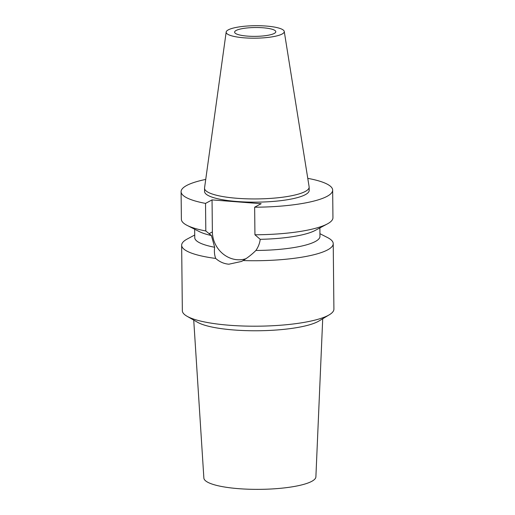 <?xml version="1.0" encoding="UTF-8"?>
<svg xmlns="http://www.w3.org/2000/svg" width="515" height="515" viewBox="0 0 515 515"><rect width="100%" height="100%" fill="white"/><g stroke="black" fill="none" stroke-linecap="round" stroke-linejoin="round"><path stroke-width="0.77" d="M228.312 29.857A29.052 6.238 179.4 0 1 260.307 25.75A29.052 6.238 179.4 0 1 284.248 31.441A29.052 6.238 179.4 0 1 282.117 34.029A29.052 6.238 179.4 0 1 249.202 38.11A29.052 6.238 179.4 0 1 226.175 32.046A29.052 6.238 179.4 0 1 228.312 29.857M236.14 30.462A20.594 4.423 -0.6 0 0 234.621 32.162A20.594 4.423 -0.6 0 0 251.275 36.32A20.594 4.423 -0.6 0 0 274.283 33.424A20.594 4.423 -0.6 0 0 275.808 31.73A20.594 4.423 -0.6 0 0 259.148 27.565A20.594 4.423 -0.6 0 0 236.14 30.462M284.248 31.441L309.122 186.791A52.311 11.233 179.4 0 1 309.148 187.151A52.311 11.233 179.4 0 1 305.286 191.451A52.311 11.233 179.4 0 1 246.846 198.822A52.311 11.233 179.4 0 1 204.539 188.245A52.311 11.233 179.4 0 1 204.558 187.885L226.175 32.046M204.539 188.245L204.571 191.464A52.311 11.233 -0.6 0 0 246.878 202.041A52.311 11.233 -0.6 0 0 305.318 194.67A52.311 11.233 -0.6 0 0 309.187 190.37L309.148 187.151M307.816 178.654L308.228 178.435A75.789 16.274 179.4 0 1 332.658 190.125A75.789 16.274 179.4 0 1 327.057 196.357A75.789 16.274 179.4 0 1 254.648 207.204L261.169 203.702L212.045 199.897L205.524 203.399A75.789 16.274 179.4 0 1 181.093 191.709A75.789 16.274 179.4 0 1 186.694 185.477A75.789 16.274 179.4 0 1 205.736 179.42M211.414 235.535A62.605 13.441 179.4 0 1 199.408 231.641L187.157 225.416A75.789 16.274 -0.6 0 0 205.813 230.971L211.414 235.535L214.658 247.271C214.092 251.32 214.44 255.047 215.695 258.44A75.789 16.274 179.4 0 1 181.653 245.237A75.789 16.274 179.4 0 1 187.254 238.999A75.789 16.274 179.4 0 1 187.299 238.979L194.728 235.007M181.093 191.709L181.383 219.281A75.789 16.274 -0.6 0 0 187.157 225.416M205.524 203.399L205.813 230.971M246.016 258.685A26.529 23.967 61.8 0 1 237.215 259.727A26.529 23.967 61.8 0 1 212.38 231.917L212.045 199.897M254.648 207.204L254.938 234.776L260.21 239.321A62.605 13.441 179.4 0 0 315.186 230.43L327.302 223.948A75.789 16.274 -0.6 0 0 327.347 223.928A75.789 16.274 -0.6 0 0 332.948 217.691L332.658 190.125M254.938 234.776A75.789 16.274 -0.6 0 0 327.302 223.948M194.67 229.233L194.754 237.666A62.605 13.441 -0.6 0 0 214.658 247.271M215.695 258.44C219.609 261.89 224.006 263.809 228.885 264.201L241.606 261.427L243.08 260.564C247.844 257.616 252.118 254.249 255.904 250.464C258.311 246.943 259.753 243.228 260.21 239.321M181.653 245.237L182.342 310.706A75.789 16.274 -0.6 0 0 187.022 316.255A75.789 16.274 -0.6 0 0 256.85 326.195A75.789 16.274 -0.6 0 0 328.306 315.354A75.789 16.274 -0.6 0 0 329.343 314.762A75.789 16.274 -0.6 0 0 333.907 309.116L333.224 243.647A75.789 16.274 179.4 0 1 327.617 249.884A75.789 16.274 179.4 0 1 243.08 260.564M255.904 250.464A62.605 13.441 -0.6 0 0 315.334 241.503A62.605 13.441 -0.6 0 0 319.963 236.353L319.873 227.92M319.937 233.694L327.443 237.512A75.789 16.274 179.4 0 1 333.224 243.647M329.343 314.762L318.927 321.019A64.626 13.879 179.4 0 1 318.045 321.514A64.626 13.879 -0.6 0 1 257.114 330.765A64.626 13.879 -0.6 0 1 197.567 322.287L187.022 316.255M193.73 320.092L203.869 478.049A56.019 12.032 -0.6 0 0 249.485 489.25A56.019 12.032 -0.6 0 0 311.749 481.345A56.019 12.032 -0.6 0 0 315.888 476.877L322.712 318.74M209.064 233.694L212.38 231.917"/></g></svg>
